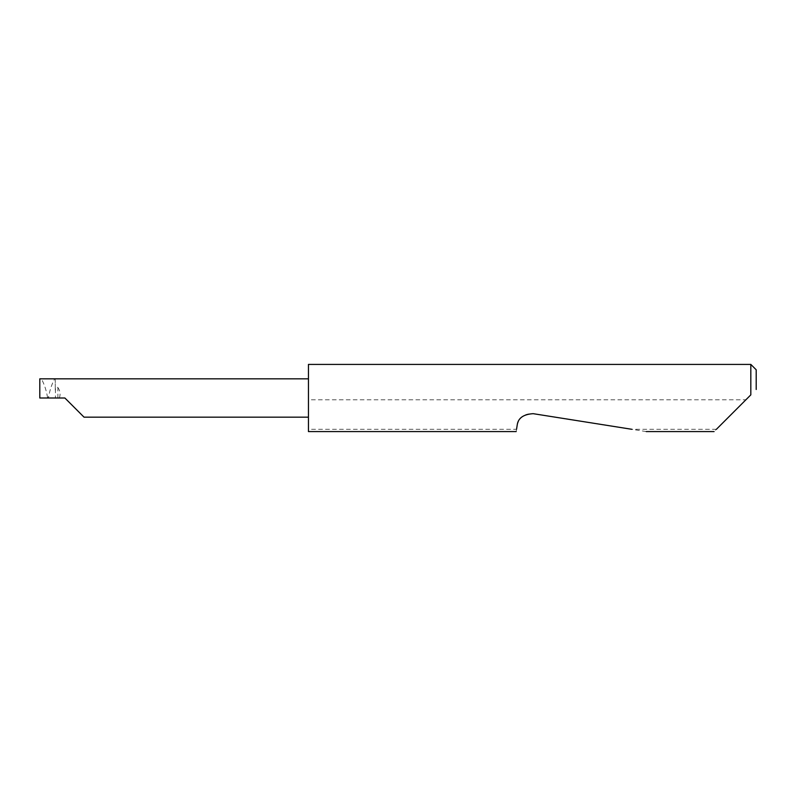 <?xml version="1.0" encoding="UTF-8"?>
<svg xmlns="http://www.w3.org/2000/svg" width="796" height="796" viewBox="0 0 796 796"><rect width="100%" height="100%" fill="white"/><g stroke="black" fill="none" stroke-linecap="round" stroke-linejoin="round"><path stroke-width="0.6" stroke-dasharray="3.98 2.98" d="M57.879 398L57.879 387.503L56.964 386.955L55.422 389.254L55.422 398L64.874 398M308.45 364.419L308.45 417.164L308.45 398L308.45 399.791L745.902 399.791L714.112 431.581M646.233 431.581L533.151 413.671C524.693 413.233 519.37 417.104 517.171 425.283L516.534 429.303L308.45 429.303L308.45 431.581M516.534 429.303L516.176 431.581M716.39 429.303L631.855 429.303M750.827 364.419L750.827 394.866M55.272 378.836L55.272 390.209L55.272 378.836L54.725 378.836C51.899 383.861 49.879 389.831 48.655 396.746L48.039 398L55.422 398M39.8 378.836L39.8 398L48.039 398L47.422 396.746C46.198 389.831 44.178 383.861 41.352 378.836L39.8 378.836M55.272 390.209L55.422 389.254M747.693 398L745.902 399.791M308.45 429.303L308.45 399.791M756.2 389.493L756.2 369.792M308.45 398L308.45 378.836L308.45 398M57.879 387.503C60.168 390.697 60.665 394.199 59.372 398M54.725 378.836L41.352 378.836M47.422 396.746L47.422 398M48.655 398L48.655 396.746"/><path stroke-width="1.19" d="M64.874 398L84.038 417.164L64.874 398L84.038 417.164L64.874 398L39.8 398L39.8 378.836L308.45 378.836M716.39 429.303L750.827 394.866L750.827 364.419L308.45 364.419L308.45 431.581L516.176 431.581M516.534 429.303L517.171 425.283C517.977 418.189 523.31 414.318 533.151 413.671L631.855 429.303M750.827 394.866L747.693 398M750.827 364.419L756.2 369.792L756.2 389.493M84.038 417.164L308.45 417.164M714.112 431.581L646.233 431.581"/></g></svg>
